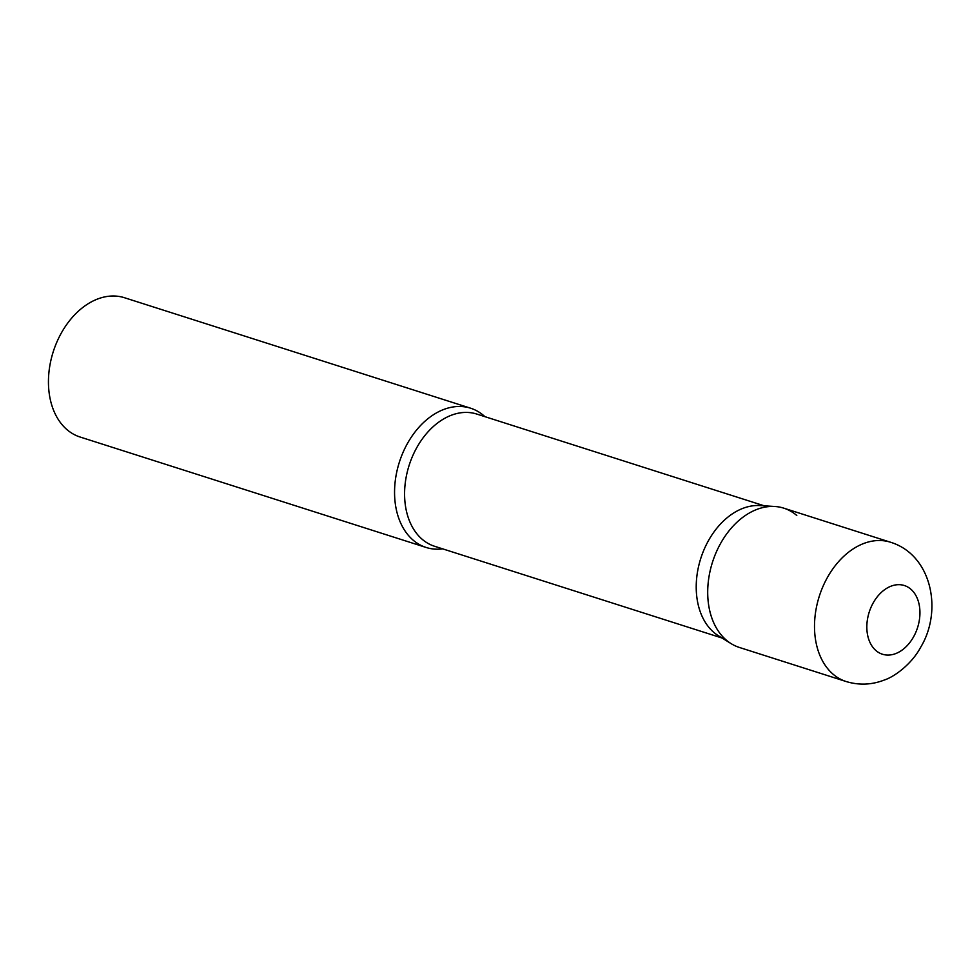 <?xml version="1.0" encoding="UTF-8"?>
<svg xmlns="http://www.w3.org/2000/svg" width="980" height="980" viewBox="0 0 980 980"><rect width="100%" height="100%" fill="white"/><g stroke="black" fill="none" stroke-linecap="round" stroke-linejoin="round"><path stroke-width="1.47" d="M890.563 542.246L783.767 508.155A73.096 51.475 107.7 0 0 720.851 542.981A73.096 51.475 107.7 0 0 739.312 647.425L846.108 681.517C858.933 685.4 871.624 684.922 884.181 680.071C894.777 676.702 912.037 663.632 920.649 647.29C942.932 610.675 931.784 554.925 890.563 542.246A73.096 51.475 107.7 0 0 827.647 577.073A73.096 51.475 107.7 0 0 846.108 681.517M774.849 506.488A73.096 51.475 -72.3 0 0 713.832 558.245A73.096 51.475 -72.3 0 0 726.278 640.099A73.096 51.475 -72.3 0 0 731.08 643.615L718.414 635.751A69.396 48.865 -72.3 0 1 713.857 632.406A69.396 48.865 -72.3 0 1 702.035 554.705A69.396 48.865 -72.3 0 1 759.966 505.57L774.849 506.488A73.096 51.475 -72.3 0 1 796.789 515.48M442.703 548.861A73.096 51.475 -72.3 0 1 426.165 547.477A73.096 51.475 -72.3 0 1 413.144 540.152A73.096 51.475 -72.3 0 1 403.062 452.344A73.096 51.475 -72.3 0 1 470.621 408.207A73.096 51.475 -72.3 0 1 483.642 415.532A73.096 51.475 -72.3 0 1 484.904 416.647M426.165 547.477L80.054 437.007A73.096 51.475 -72.3 0 1 67.032 429.681A73.096 51.475 -72.3 0 1 56.95 341.873A73.096 51.475 -72.3 0 1 124.509 297.736L470.621 408.207M913.458 637.049A36.064 25.394 107.7 0 0 910.775 589.139A36.064 25.394 107.7 0 0 873.315 602.7A36.064 25.394 107.7 0 0 875.998 650.61A36.064 25.394 107.7 0 0 913.458 637.049M722.125 638.054L434.581 546.277A69.396 48.865 -72.3 0 1 422.221 539.318A69.396 48.865 -72.3 0 1 412.654 455.97A69.396 48.865 -72.3 0 1 476.782 414.062L764.327 505.839"/></g></svg>
